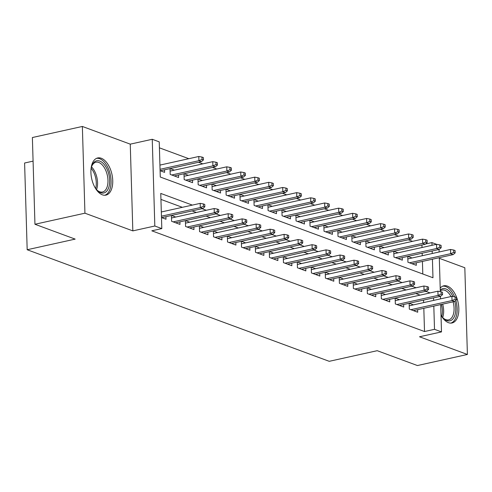<?xml version="1.0" encoding="UTF-8"?>
<svg xmlns="http://www.w3.org/2000/svg" width="492" height="492" viewBox="0 0 492 492"><rect width="100%" height="100%" fill="white"/><g stroke="black" fill="none" stroke-linecap="round" stroke-linejoin="round"><path stroke-width="0.74" d="M440.998 315.212A19.04 10.363 77.5 0 0 448.476 322.672A19.04 10.363 77.5 0 0 452.05 322.973A19.04 10.363 77.5 0 0 458.593 305.298A19.04 10.363 77.5 0 0 447.388 286.104A19.04 10.363 77.5 0 0 443.815 285.803A19.04 10.363 77.5 0 0 440.199 288.146M101.284 158.258A19.04 10.363 77.5 0 0 97.705 157.95A19.04 10.363 77.5 0 0 91.161 175.632A19.04 10.363 77.5 0 0 102.367 194.82A19.04 10.363 77.5 0 0 105.946 195.127A19.04 10.363 77.5 0 0 112.49 177.446A19.04 10.363 77.5 0 0 101.284 158.258M425.488 244.02L431.933 242.593L436.601 244.321M33.081 161.136L24.6 163.012L27.177 249.739L329.234 361.319L377.216 350.691L417.419 365.544L467.4 354.468L464.823 267.74L439.313 258.312M27.177 249.739L75.159 239.112L34.95 224.26L32.38 137.532L82.361 126.456L84.931 213.19L132.828 230.883L154.82 226.006L152.249 139.279L159.236 141.862L160.281 177.022L432.972 277.752L432.425 259.21M132.828 230.883L130.257 144.15L82.361 126.456M130.257 144.15L152.249 139.279M412.567 241.344L408.286 239.764M398.582 236.178L394.301 234.598M384.596 231.012L380.316 229.432M370.611 225.846L366.331 224.266M356.626 220.687L352.346 219.1M342.641 215.521L338.361 213.934M328.662 210.355L324.382 208.774M314.677 205.189L310.397 203.608M300.692 200.023L296.412 198.442M286.707 194.857L282.426 193.276M272.722 189.691L268.441 188.11M258.737 184.525L254.456 182.944M244.752 179.359L240.477 177.778M230.773 174.193L226.492 172.612M216.787 169.027L212.507 167.446M202.802 163.861L198.522 162.28M188.817 158.695L159.414 147.834M34.95 224.26L84.931 213.19M409.147 303.287L409.319 309.117L417.708 312.217L417.634 309.671M395.162 298.121L395.334 303.951L403.729 307.051L403.649 304.505M381.177 292.961L381.349 298.785L389.744 301.885L389.664 299.339M367.192 287.795L367.37 293.619L375.759 296.719L375.685 294.173M353.213 282.629L353.385 288.453L361.774 291.553L361.7 289.013M339.228 277.463L339.4 283.287L347.789 286.387L347.715 283.847M325.243 272.297L325.415 278.121L333.804 281.221L333.73 278.681M311.258 267.131L311.43 272.955L319.818 276.055L319.745 273.515M297.273 261.965L297.445 267.796L305.839 270.895L305.76 268.349M283.287 256.799L283.46 262.63L291.854 265.729L291.774 263.183M269.302 251.633L269.481 257.464L277.869 260.563L277.796 258.017M255.323 246.467L255.496 252.298L263.884 255.397L263.81 252.851M241.338 241.301L241.51 247.132L249.899 250.231L249.825 247.685M227.353 236.135L227.525 241.966L235.914 245.065L235.84 242.519M213.368 230.969L213.54 236.8L221.935 239.899L221.855 237.353M199.383 225.803L199.555 231.634L207.95 234.733L207.87 232.187M185.398 220.637L185.576 226.468L193.965 229.567L193.891 227.021M171.419 215.471L171.591 221.302L179.98 224.401L179.906 221.855M160.374 164.998L159.918 164.832M174.359 170.164L170.078 168.584M188.344 175.33L184.063 173.75M202.329 180.496L198.048 178.916M216.308 185.662L212.034 184.076M230.293 190.822L226.012 189.242M244.278 195.988L239.998 194.408M258.263 201.154L253.983 199.574M272.248 206.32L267.968 204.74M286.233 211.486L281.953 209.906M300.218 216.652L295.938 215.072M314.197 221.818L309.917 220.238M328.182 226.984L323.902 225.404M342.168 232.15L337.887 230.57M356.153 237.316L351.872 235.736M370.138 242.482L365.857 240.902M384.123 247.648L379.842 246.068M398.102 252.814L393.828 251.234M422.8 273.995L422.425 261.424M422.259 255.723L422.185 253.214M422.013 247.519L421.939 245.004M160.097 170.687L164.605 172.354L164.531 169.814M170.023 168.596L170.195 174.42L178.59 177.52L178.51 174.974M184.008 173.756L184.18 179.586L192.575 182.686L192.495 180.14M197.993 178.922L198.165 184.752L206.554 187.852L206.48 185.306M211.978 184.088L212.15 189.918L220.539 193.018L220.465 190.472M225.963 189.254L226.135 195.084L234.524 198.184L234.45 195.638M239.948 194.42L240.121 200.25L248.509 203.35L248.435 200.804M253.927 199.586L254.106 205.416L262.494 208.516L262.421 205.97M267.912 204.752L268.085 210.582L276.479 213.682L276.399 211.136M281.898 209.918L282.07 215.748L290.464 218.848L290.385 216.302M295.883 215.084L296.055 220.914L304.443 224.014L304.37 221.468M309.868 220.25L310.04 226.08L318.429 229.18L318.355 226.634M323.853 225.416L324.025 231.246L332.414 234.346L332.34 231.8M337.832 230.582L338.01 236.412L346.399 239.506L346.325 236.966M351.817 235.748L351.989 241.572L360.384 244.672L360.304 242.132M365.802 240.914L365.974 246.738L374.369 249.838L374.289 247.298M379.787 246.08L379.959 251.904L388.348 255.004L388.274 252.464M393.772 251.246L393.944 257.07L402.333 260.17L402.259 257.63M407.757 256.412L407.929 262.236L416.318 265.336L416.244 262.789M412.087 257.98L407.807 256.4M192.36 205.102L160.767 193.43L161.813 228.589L151.819 230.803L424.51 331.534L423.821 308.306M423.649 302.605L423.575 300.095M420.094 295.132L415.814 293.552M406.109 289.966L401.829 288.386M392.124 284.8L387.844 283.22M378.139 279.634L373.858 278.054M364.154 274.468L359.88 272.888M350.175 269.302L345.894 267.722M336.19 264.136L331.909 262.556M322.205 258.97L317.924 257.39M308.22 253.804L303.939 252.224M294.234 248.638L289.954 247.058M280.249 243.472L275.969 241.892M266.27 238.306L261.99 236.726M252.285 233.14L248.005 231.56M238.3 227.974L234.02 226.394M224.315 222.815L220.035 221.228M210.33 217.648L206.05 216.062M196.345 212.482L192.065 210.902M182.36 207.317L160.945 199.401M161.487 217.569L165.995 219.235L165.921 216.689M161.763 211.88L161.315 211.708M175.749 217.046L171.468 215.459M189.734 222.206L185.453 220.625M203.719 227.372L199.438 225.791M217.704 232.538L213.423 230.957M231.689 237.704L227.409 236.123M245.668 242.87L241.387 241.289M259.653 248.036L255.373 246.455M273.638 253.202L269.358 251.621M287.623 258.368L283.343 256.787M301.608 263.534L297.328 261.953M315.593 268.7L311.313 267.119M329.572 273.866L325.298 272.285M343.557 279.032L339.277 277.451M357.543 284.198L353.262 282.617M371.528 289.364L367.247 287.783M385.513 294.53L381.232 292.949M399.498 299.696L395.217 298.115M413.483 304.862L409.203 303.275M440.684 304.566L441.496 331.903L419.504 336.774L467.4 354.468M441.496 331.903L434.504 329.32L433.815 306.092M424.51 331.534L434.504 329.32M161.813 228.589L154.82 226.006M439.048 249.475L439.122 251.99M439.294 257.685L440.303 291.608M440.438 296.356L440.518 298.872M432.253 253.509L432.179 251M432.013 245.299L431.933 242.593M430.088 292.918L425.808 291.338M416.103 287.752L411.822 286.172M402.124 282.586L397.844 281.006M388.139 277.42L383.858 275.84M374.154 272.254L369.873 270.674M360.169 267.088L355.888 265.508M346.183 261.922L341.903 260.342M332.198 256.756L327.918 255.176M318.213 251.59L313.939 250.01M304.234 246.424L299.954 244.844M290.249 241.258L285.969 239.678M276.264 236.092L271.984 234.512M262.279 230.926L257.999 229.346M248.294 225.76L244.014 224.18M234.309 220.594L230.028 219.014M220.33 215.428L216.049 213.848M206.345 210.268L202.064 208.682M433.643 300.391L433.569 297.881M203.436 206.283L204.832 206.8L204.764 204.451L203.362 203.934L203.436 206.283L200.305 207.587L202.821 208.516L161.659 217.636M161.444 216.197L200.305 207.587L200.176 203.368L161.321 211.978M203.362 203.934L200.176 203.368M202.821 208.516L204.832 206.8M203.442 159.918L203.368 157.575L201.972 157.059L202.04 159.402L203.442 159.918L201.431 161.634L198.909 160.706L198.786 156.487L159.931 165.097M202.04 159.402L198.909 160.706L160.054 169.316M201.431 161.634L160.269 170.755M198.786 156.487L201.972 157.059M90.989 169.433A16.476 8.967 -102.5 0 1 91.838 165.909A16.476 8.967 -102.5 0 1 99.759 161.068A16.476 8.967 -102.5 0 1 109.667 180.38A16.476 8.967 -102.5 0 1 100.694 192.716A16.476 8.967 -102.5 0 1 97.262 190.392A16.476 8.967 -102.5 0 1 94.999 187.557M96.869 189.986A15.252 8.303 77.5 0 0 99.661 191.763A15.252 8.303 77.5 0 0 102.527 192.009A15.252 8.303 77.5 0 0 107.773 177.84A15.252 8.303 77.5 0 0 98.794 162.465A15.252 8.303 77.5 0 0 95.928 162.219A15.252 8.303 77.5 0 0 91.653 166.45M104.704 195.262A18.917 10.295 77.5 0 0 110.774 177.434A18.917 10.295 77.5 0 0 99.685 158.725A18.917 10.295 77.5 0 0 96.53 158.35M440.254 290.034A16.476 8.967 -102.5 0 1 452.935 296.535M451.023 296.541A15.252 8.303 77.5 0 0 442.037 290.071A15.252 8.303 77.5 0 0 440.278 290.87M450.813 323.109A18.917 10.295 77.5 0 0 455.838 300.384M454.59 296.83A18.917 10.295 77.5 0 0 442.634 286.203M454.725 301.338A16.476 8.967 -102.5 0 1 453.526 318.127A16.476 8.967 -102.5 0 1 443.366 318.244A16.476 8.967 -102.5 0 1 441.109 315.409M442.972 317.832A15.252 8.303 77.5 0 0 448.636 319.855A15.252 8.303 77.5 0 0 453.101 301.817M217.415 211.449L218.817 211.96L218.743 209.617L217.347 209.1L217.415 211.449L214.284 212.753L216.806 213.682L175.644 222.802M173.129 221.874L214.284 212.753L214.161 208.534L171.493 217.987M217.347 209.1L214.161 208.534M216.806 213.682L218.817 211.96M231.4 216.609L232.802 217.126L232.728 214.783L231.332 214.266L231.4 216.609L228.27 217.919L230.791 218.848L189.629 227.968M187.114 227.033L228.27 217.919L228.147 213.7L185.478 223.153M231.332 214.266L228.147 213.7M230.791 218.848L232.802 217.126M245.385 221.775L246.781 222.292L246.713 219.949L245.317 219.432L245.385 221.775L242.255 223.085L244.77 224.014L203.614 233.134M201.099 232.199L242.255 223.085L242.132 218.866L199.457 228.319M245.317 219.432L242.132 218.866M244.77 224.014L246.781 222.292M259.37 226.941L260.766 227.458L260.698 225.115L259.302 224.598L259.37 226.941L256.24 228.251L258.755 229.18L217.599 238.3M215.078 237.365L256.24 228.251L256.117 224.032L213.442 233.485M259.302 224.598L256.117 224.032M258.755 229.18L260.766 227.458M217.427 165.084L217.353 162.741L215.957 162.225L216.025 164.568L217.427 165.084L215.41 166.8L212.895 165.872L212.772 161.653L170.097 171.105M216.025 164.568L212.895 165.872L171.739 174.992M215.41 166.8L174.254 175.921M212.772 161.653L215.957 162.225M231.406 170.25L231.338 167.901L229.942 167.385L230.01 169.734L231.406 170.25L229.395 171.966L226.88 171.038L226.757 166.819L184.082 176.271M230.01 169.734L226.88 171.038L185.724 180.158M229.395 171.966L188.239 181.087M226.757 166.819L229.942 167.385M245.391 175.416L245.323 173.067L243.927 172.551L243.995 174.9L245.391 175.416L243.38 177.132L240.865 176.204L240.736 171.985L198.067 181.437M243.995 174.9L240.865 176.204L199.703 185.324M243.38 177.132L202.224 186.253M240.736 171.985L243.927 172.551M259.376 180.576L259.309 178.233L257.906 177.717L257.98 180.06L259.376 180.576L257.365 182.298L254.85 181.37L254.721 177.151L212.052 186.603M257.98 180.06L254.85 181.37L213.688 190.49M257.365 182.298L216.209 191.419M254.721 177.151L257.906 177.717M273.355 232.107L274.751 232.624L274.684 230.281L273.281 229.764L273.355 232.107L270.225 233.417L272.74 234.346L231.584 243.46M229.063 242.531L270.225 233.417L270.096 229.198L227.427 238.651M273.281 229.764L270.096 229.198M272.74 234.346L274.751 232.624M273.361 185.742L273.294 183.399L271.892 182.883L271.965 185.226L273.361 185.742L271.35 187.464L268.835 186.536L268.706 182.317L226.037 191.769M271.965 185.226L268.835 186.536L227.673 195.65M271.35 187.464L230.188 196.585M268.706 182.317L271.892 182.883M287.34 237.273L288.736 237.79L288.669 235.447L287.267 234.93L287.34 237.273L284.21 238.583L286.725 239.512L245.563 248.626M243.048 247.697L284.21 238.583L284.081 234.364L241.412 243.817M287.267 234.93L284.081 234.364M286.725 239.512L288.736 237.79M287.346 190.908L287.273 188.565L285.877 188.049L285.944 190.392L287.346 190.908L285.335 192.63L282.814 191.702L282.691 187.483L240.022 196.935M285.944 190.392L282.814 191.702L241.658 200.816M285.335 192.63L244.173 201.751M282.691 187.483L285.877 188.049M301.319 242.439L302.721 242.956L302.654 240.613L301.252 240.096L301.319 242.439L298.189 243.749L300.71 244.678L259.548 253.792M257.033 252.863L298.189 243.749L298.066 239.53L255.397 248.983M301.252 240.096L298.066 239.53M300.71 244.678L302.721 242.956M301.332 196.074L301.258 193.731L299.862 193.215L299.929 195.558L301.332 196.074L299.32 197.796L296.799 196.868L296.676 192.649L254.007 202.101M299.929 195.558L296.799 196.868L255.643 205.982M299.32 197.796L258.159 206.917M296.676 192.649L299.862 193.215M315.304 247.605L316.707 248.122L316.633 245.779L315.237 245.262L315.304 247.605L312.174 248.915L314.695 249.844L273.534 258.958M271.018 258.029L312.174 248.915L312.051 244.696L269.382 254.149M315.237 245.262L312.051 244.696M314.695 249.844L316.707 248.122M315.311 201.24L315.243 198.897L313.847 198.381L313.914 200.724L315.311 201.24L313.299 202.962L310.784 202.034L310.661 197.815L267.986 207.267M313.914 200.724L310.784 202.034L269.628 211.148M313.299 202.962L272.144 212.077M310.661 197.815L313.847 198.381M329.289 252.771L330.692 253.288L330.618 250.945L329.222 250.428L329.289 252.771L326.159 254.081L328.674 255.01L287.519 264.124M285.003 263.195L326.159 254.081L326.036 249.856L283.361 259.309M329.222 250.428L326.036 249.856M328.674 255.01L330.692 253.288M329.296 206.406L329.228 204.063L327.832 203.547L327.9 205.89L329.296 206.406L327.285 208.128L324.769 207.2L324.646 202.981L281.971 212.433M327.9 205.89L324.769 207.2L283.607 216.314M327.285 208.128L286.129 217.243M324.646 202.981L327.832 203.547M343.275 257.937L344.671 258.454L344.603 256.111L343.207 255.594L343.275 257.937L340.144 259.241L342.66 260.176L301.504 269.29M298.988 268.361L340.144 259.241L340.021 255.022L297.346 264.475M343.207 255.594L340.021 255.022M342.66 260.176L344.671 258.454M343.281 211.572L343.213 209.229L341.811 208.713L341.885 211.056L343.281 211.572L341.27 213.294L338.754 212.366L338.625 208.147L295.956 217.599M341.885 211.056L338.754 212.366L297.592 221.48M341.27 213.294L300.114 222.409M338.625 208.147L341.811 208.713M357.26 263.103L358.656 263.62L358.588 261.277L357.192 260.76L357.26 263.103L354.129 264.407L356.645 265.342L315.489 274.456M312.967 273.527L354.129 264.407L354 260.188L311.331 269.641M357.192 260.76L354 260.188M356.645 265.342L358.656 263.62M357.266 216.738L357.198 214.395L355.796 213.879L355.87 216.222L357.266 216.738L355.255 218.46L352.739 217.532L352.61 213.313L309.942 222.765M355.87 216.222L352.739 217.532L311.577 226.646M355.255 218.46L314.093 227.575M352.61 213.313L355.796 213.879M371.245 268.269L372.641 268.786L372.573 266.443L371.171 265.926L371.245 268.269L368.114 269.573L370.63 270.508L329.474 279.622M326.952 278.693L368.114 269.573L367.985 265.354L325.317 274.807M371.171 265.926L367.985 265.354M370.63 270.508L372.641 268.786M371.251 221.904L371.183 219.561L369.781 219.045L369.849 221.388L371.251 221.904L369.24 223.626L366.718 222.692L366.595 218.473L323.927 227.925M369.849 221.388L366.718 222.692L325.563 231.812M369.24 223.626L328.078 232.741M366.595 218.473L369.781 219.045M385.236 227.07L385.162 224.727L383.766 224.211L383.834 226.554L385.236 227.07L383.225 228.792L380.703 227.857L380.58 223.639L337.912 233.091M383.834 226.554L380.703 227.857L339.548 236.978M383.225 228.792L342.063 237.907M380.58 223.639L383.766 224.211M399.221 232.236L399.147 229.893L397.751 229.377L397.819 231.72L399.221 232.236L397.204 233.958L394.689 233.023L394.566 228.805L351.891 238.257M397.819 231.72L394.689 233.023L353.533 242.144M397.204 233.958L356.048 243.073M394.566 228.805L397.751 229.377M385.23 273.435L386.626 273.952L386.558 271.609L385.156 271.092L385.23 273.435L382.099 274.739L384.615 275.668L343.453 284.788M340.938 283.859L382.099 274.739L381.97 270.52L339.302 279.973M385.156 271.092L381.97 270.52M384.615 275.668L386.626 273.952M399.209 278.601L400.611 279.118L400.537 276.775L399.141 276.258L399.209 278.601L396.078 279.905L398.6 280.834L357.438 289.954M354.923 289.025L396.078 279.905L395.955 275.686L353.287 285.139M399.141 276.258L395.955 275.686M398.6 280.834L400.611 279.118M413.194 283.767L414.596 284.284L414.522 281.941L413.126 281.424L413.194 283.767L410.064 285.071L412.585 286L371.423 295.12M368.908 294.191L410.064 285.071L409.941 280.852L367.272 290.305M413.126 281.424L409.941 280.852M412.585 286L414.596 284.284M413.2 237.402L413.132 235.059L411.736 234.543L411.804 236.886L413.2 237.402L411.189 239.124L408.674 238.19L408.551 233.971L365.876 243.423M411.804 236.886L408.674 238.19L367.518 247.31M411.189 239.124L370.033 248.239M408.551 233.971L411.736 234.543M427.179 288.933L428.581 289.45L428.507 287.1L427.111 286.584L427.179 288.933L424.049 290.237L426.564 291.166L385.408 300.286M382.893 299.357L424.049 290.237L423.926 286.018L381.251 295.471M427.111 286.584L423.926 286.018M426.564 291.166L428.581 289.45M427.185 242.568L427.118 240.225L425.721 239.709L425.789 242.052L427.185 242.568L425.174 244.284L422.659 243.355L422.53 239.137L379.861 248.589M425.789 242.052L422.659 243.355L381.497 252.476M425.174 244.284L384.018 253.405M422.53 239.137L425.721 239.709M441.164 294.099L442.56 294.616L442.493 292.266L441.096 291.75L441.164 294.099L438.034 295.403L440.549 296.332L399.393 305.452M396.878 304.523L438.034 295.403L437.911 291.184L395.236 300.637M441.096 291.75L437.911 291.184M440.549 296.332L442.56 294.616M441.17 247.734L441.103 245.391L439.7 244.875L439.774 247.218L441.17 247.734L439.159 249.45L436.644 248.522L436.515 244.303L393.846 253.755M439.774 247.218L436.644 248.522L395.482 257.642M439.159 249.45L398.003 258.571M436.515 244.303L439.7 244.875M455.149 299.265L456.545 299.782L456.478 297.432L455.082 296.916L455.149 299.265L452.019 300.569L454.534 301.498L413.378 310.618M410.857 309.689L452.019 300.569L451.89 296.35L409.221 305.803M455.082 296.916L451.89 296.35M454.534 301.498L456.545 299.782M455.155 252.9L455.088 250.557L453.686 250.041L453.759 252.384L455.155 252.9L453.144 254.616L450.629 253.688L450.5 249.469L407.831 258.921M453.759 252.384L450.629 253.688L409.467 262.808M453.144 254.616L411.982 263.737M450.5 249.469L453.686 250.041M91.518 166.886A15.252 8.303 -102.5 0 1 96.561 189.641M95.651 188.498A14.754 8.032 77.5 0 0 91.174 168.307M442.689 304.124A15.252 8.303 -102.5 0 1 442.671 317.494M441.754 316.35A14.754 8.032 77.5 0 0 441.429 304.4"/></g></svg>
